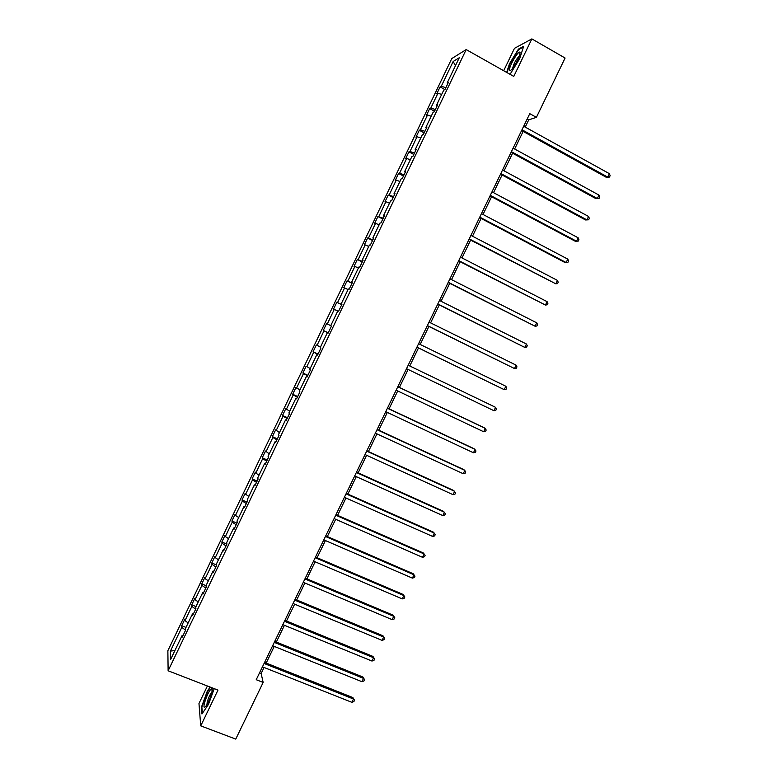 <?xml version="1.0" encoding="UTF-8"?>
<svg xmlns="http://www.w3.org/2000/svg" width="778" height="778" viewBox="0 0 778 778"><rect width="100%" height="100%" fill="white"/><g stroke="black" fill="none" stroke-linecap="round" stroke-linejoin="round"><path stroke-width="1.17" d="M207.405 686.001L198.974 703.506L200.734 725.864L235.753 739.1L263.159 682.432L261.136 673.524L264.053 667.475M451.755 58.583L167.863 650.719L168.126 670.782L466.187 49.578L451.755 58.583M466.187 49.578L513.772 76.419L531.86 38.9L514.472 48.324L503.687 70.73M531.86 38.9L565.091 58.029L536.402 117.361L529.769 113.656L256.225 679.709L263.159 682.432M445.843 87.69L441.291 86.241L453.166 61.481L459.263 57.757L447.136 83.032L448.41 82.342L444.977 89.499L443.723 90.17L436.468 105.273L437.693 104.68L434.26 111.838L433.054 112.402L425.819 127.485L426.996 126.989L423.563 134.127L422.405 134.594L415.18 149.658L416.308 149.259L412.885 156.388L411.776 156.757L404.56 171.792L405.639 171.491L402.226 178.609L401.166 178.872L393.96 193.887L394.991 193.683L391.587 200.792L390.566 200.967L383.379 215.953L384.361 215.846L380.957 222.946L379.995 223.014L372.818 237.98L373.751 237.971L370.347 245.06L369.433 245.031L362.266 259.969L363.151 260.066L359.757 267.136L358.882 267.01L351.734 281.928L352.57 282.122L349.186 289.183L348.359 288.959L341.211 303.848L342.009 304.14L338.625 311.19L337.846 310.869L330.718 325.739L331.457 326.118L328.083 333.159L327.353 332.741L320.235 347.591L320.935 348.067L317.56 355.089L316.879 354.583L309.77 369.404L310.422 369.978L307.057 376.99L306.415 376.387L299.316 391.188L299.929 391.859L296.564 398.861L295.971 398.161L288.891 412.933L289.445 413.702L286.09 420.694L285.545 419.896L278.475 434.639L278.981 435.505L275.636 442.488L275.14 441.593L268.079 456.316L268.536 457.279L265.201 464.242L264.744 463.26L257.693 477.964L258.111 479.015L254.776 485.968L254.367 484.889L247.326 499.564L247.705 500.711L244.37 507.664L244.01 506.488L236.979 521.143L237.309 522.378L233.983 529.312L233.663 528.048L226.651 542.674L226.933 544.016L223.607 550.941L223.344 549.579L216.333 564.186L216.566 565.606L213.25 572.52L213.026 571.071L206.034 585.649L206.228 587.176L202.912 594.081L202.737 592.525L195.755 607.093L195.9 608.697L192.594 615.592L192.458 613.949L185.485 628.488L185.582 630.199L181.799 627.36L181.712 625.707L186 627.418M174.914 650.515L170.411 651.108L181.799 627.36M188.14 622.945L185.018 620.65L184.921 619.025L181.712 625.707M185.018 620.65L191.855 606.393L191.728 604.837L196.007 606.558M198.225 601.929L195.074 599.673L194.938 598.136L191.728 604.837M195.074 599.673L201.92 585.396L201.755 583.918L206.034 585.678M208.329 580.874L205.149 578.657L204.974 577.218L201.755 583.918M205.149 578.657L212.005 564.371L211.801 562.98L216.449 564.916M218.443 559.79L215.243 557.622L215.02 556.26L211.801 562.98M215.243 557.622L222.109 543.307L221.856 542.003L226.875 544.123M228.567 538.668L225.348 536.548L225.085 535.274L221.856 542.003M225.348 536.548L232.223 522.203L231.932 520.997L236.94 523.137M238.72 517.516L235.471 515.435L235.16 514.258L231.932 520.997M235.471 515.435L242.357 501.071L242.016 499.953L247.025 502.121M248.882 496.335L245.605 494.293L245.255 493.203L242.016 499.953M245.605 494.293L252.51 479.909L252.121 478.878L257.119 481.076M259.055 475.115L255.768 473.121L255.369 472.12L252.121 478.878M255.768 473.121L262.672 458.719L262.244 457.775L267.233 459.993M269.246 453.866L265.493 451.007L262.244 457.775M265.93 451.911L272.854 437.489L272.378 436.633L277.367 438.88M279.458 432.587L275.636 429.855L272.378 436.633M276.122 430.672L283.046 416.22L282.531 415.462L287.51 417.737M289.688 411.261L285.789 408.674L282.531 415.462M286.323 409.403L293.257 394.923L292.703 394.261L297.673 396.556M299.929 389.914L295.961 387.454L292.703 394.261M296.535 388.096L303.488 373.596L302.885 373.022L307.845 375.346M310.189 368.529L306.153 366.205L302.885 373.022M306.775 366.749L313.738 352.23L313.087 351.753L318.037 354.097M320.458 347.114L316.354 344.926L313.087 351.753M317.025 345.383L323.998 330.835L323.298 330.446L328.248 332.819M330.757 325.661L326.575 323.609L323.298 330.446M327.285 323.969L334.268 309.411L333.529 309.109L336.816 302.263L341.756 304.665M341.814 304.529L336.816 302.263M337.574 302.535L344.566 287.938L343.779 287.734L347.066 280.877L351.996 283.309M352.152 282.998L347.066 280.877M347.863 281.053L354.875 266.446L354.048 266.329L357.335 259.463L362.256 261.923M362.49 261.437L357.335 259.463M358.181 259.551L365.203 244.914L364.328 244.885L367.624 238.01L372.536 240.499M372.856 239.838L367.624 238.01M368.509 238L375.541 223.344L374.626 223.412L377.923 216.527L382.834 219.046M383.233 218.21L377.923 216.527M378.857 216.43L385.898 201.745L384.935 201.91L388.241 195.006L393.143 197.554M393.629 196.542L388.241 195.006M389.224 194.811L396.274 180.107L395.263 180.37L398.579 173.455L403.471 176.023M404.035 174.836L399.6 173.173L398.579 173.455M399.6 173.173L406.67 158.44L405.61 158.79L408.927 151.866L413.808 154.462M414.46 153.101L409.996 151.486L408.927 151.866M409.996 151.486L417.076 136.743L415.967 137.181L419.293 130.247L424.166 132.873M424.905 131.336L420.412 129.78L419.293 130.247M420.412 129.78L427.501 114.998L426.354 115.543L429.68 108.599L434.542 111.244M435.369 109.523L430.847 108.025L429.68 108.599M430.847 108.025L437.936 93.234L436.74 93.866L440.076 86.903L444.88 89.558M441.291 86.241L440.076 86.903M185.582 630.199L182.285 637.075L182.198 635.344L170.577 659.569L170.411 651.108M193.352 614.007L192.458 613.949M195.677 609.155L191.855 606.393M203.622 592.603L202.737 592.525M205.771 588.11L201.92 585.396M213.901 571.169L213.026 571.071M215.885 567.026L212.005 564.371M224.2 549.696L223.344 549.579M226.019 545.903L222.109 543.307M234.518 528.194L233.663 528.048M236.172 524.761L232.223 522.203M244.856 506.653L244.01 506.488M246.325 503.57L242.357 501.071M255.203 485.083L254.367 484.889M256.507 482.36L252.51 479.909M265.57 463.474L264.744 463.26M266.698 461.111L262.672 458.719M275.947 441.826L275.14 441.593M276.91 439.823L272.854 437.489M286.353 420.149L285.545 419.896M287.14 418.506L283.046 416.22M296.768 398.443L295.971 398.161M297.381 397.159L293.257 394.923M307.203 376.698L306.415 376.387M307.641 375.774L303.488 373.596M317.648 354.914L316.879 354.583M317.91 354.36L313.738 352.23M328.112 333.091L327.353 332.741M328.209 332.906L323.998 330.835M337.759 311.064L334.268 309.411M341.96 304.237L341.211 303.848M348.077 289.552L344.566 287.938M352.463 282.336L351.734 281.928M358.405 268.011L354.875 266.446M362.986 260.406L362.266 259.969M368.762 246.431L365.203 244.914M373.528 238.438L372.818 237.98M379.129 224.823L375.541 223.344M384.079 216.43L383.379 215.953M389.506 203.175L385.898 201.745M394.66 194.393L393.96 193.887M399.911 181.498L396.274 180.107M405.25 172.317L404.56 171.792M410.327 159.782L406.67 158.44M415.851 150.203L415.18 149.658M420.762 138.027L417.076 136.743M426.48 128.059L425.819 127.485M431.207 116.253L427.501 114.998M437.119 105.876L436.468 105.273M441.671 94.43L437.936 93.234M447.778 83.654L447.136 83.032M200.734 725.864L217.976 690.096L168.126 670.782M525.228 127.106L528.729 119.851L536.402 117.361M266.183 663.07L274.235 646.401M276.336 642.064L284.437 625.298M286.508 621.029L294.658 604.166M296.69 599.955L304.888 582.994M306.892 578.851L315.139 561.794M317.103 557.719L325.399 540.554M327.334 536.548L335.678 519.286M337.584 515.347L345.977 497.978M347.844 494.108L356.285 476.642M358.133 472.839L366.613 455.276M368.422 451.532L376.96 433.871M378.74 430.195L387.327 412.437M389.068 408.829L397.704 390.964M399.415 387.425L408.1 369.453M409.773 365.981L418.486 347.951M420.178 344.459L428.882 326.459M430.604 322.88L439.288 304.918M441.058 301.261L449.713 283.348M451.522 279.613L460.148 261.748M461.996 257.936L470.612 240.11M472.499 236.211L481.086 218.443M483.012 214.465L491.579 196.737M493.534 192.672L502.082 174.992M504.086 170.849L512.605 153.217M514.647 148.997L523.147 131.404M527.192 118.995L528.729 119.851M259.521 672.892L261.136 673.524M455.451 65.702L453.166 61.481M183.102 635.373L182.198 635.344M509.532 74.027L510.543 73.54L519.704 58.622L523.652 46.32L518.449 49.102L509.483 63.786L506.673 72.412M210.118 687.052L207.24 691.321L201.395 707.299L201.949 713.98L208.523 704.323L214.232 688.647M518.994 49.413L518.449 49.102M201.901 707.494L201.395 707.299M521.6 130.558L606.334 177.326L607.754 177.121L521.989 129.761M609.427 173.689L610.137 175.692L609.466 177.063L607.754 177.121L609.427 173.689L523.682 126.25M609.466 177.063L606.334 177.326M511.058 152.371L595.938 198.653L597.329 198.526L511.409 151.661M599.002 195.103L599.721 197.067L599.05 198.439L597.329 198.526L599.002 195.103L513.101 148.151M599.05 198.439L595.938 198.653M500.536 174.155L585.562 219.96L586.913 219.892L500.838 173.513M588.586 216.469L589.325 218.404L588.654 219.775L586.913 219.892L588.586 216.469L502.53 170.012M520.093 52.719L519.918 52.272C518.508 50.093 508.831 66.607 509.522 69.981C509.687 71.051 510.562 70.701 512.128 68.95C516.767 62.717 519.422 57.309 520.093 52.719M519.422 55.997L519.227 56.104C515.863 59.702 513.694 63.718 512.721 68.153M510.582 73.472L509.483 73.998M507.042 72.617L509.901 63.854L518.586 49.627L523.419 47.05M211.976 692.187L212.034 688.452C209.554 689.755 206.987 694.754 204.351 703.438C203.535 707.426 204.06 708.32 205.946 706.113C208.504 702.33 210.517 697.691 211.976 692.187M211.966 692.128L211.966 692.128C210.138 694.102 208.543 697.496 207.172 702.301L206.948 704.615M202.387 713.329L201.862 707.114L207.532 691.623L210.507 687.207M490.023 195.91L575.205 241.219L576.527 241.229L490.296 195.346M578.19 237.815L578.939 239.721L578.278 241.083L576.527 241.229L578.19 237.815L491.988 191.845M479.53 217.626L564.857 262.458L566.141 262.536L479.763 217.13M567.804 259.123L568.572 260.99L567.911 262.351L566.141 262.536L567.804 259.123L481.456 213.639M469.056 239.303L555.784 283.805L469.251 238.885M557.437 280.391L558.215 282.239L557.554 283.6L555.784 283.805L557.437 280.391L470.933 235.403M458.592 260.951L545.436 305.034L458.757 260.611M547.09 301.64L547.887 303.449L547.226 304.801L545.436 305.034L547.09 301.64L460.44 257.129M448.147 282.56L535.108 326.235L448.274 282.297M536.762 322.841L537.569 324.621L536.908 325.982L535.108 326.235L536.762 322.841L449.956 278.825M437.722 304.14L524.79 347.406L437.81 303.945M526.443 344.022L527.26 345.763L526.599 347.124L524.79 347.406L526.443 344.022L439.492 300.483M427.307 325.681L514.491 368.548L427.365 325.564M516.145 365.164L516.971 366.876L516.32 368.227L514.491 368.548L516.145 365.164L429.038 322.102M416.911 347.192L504.212 389.652L416.94 347.144M505.856 386.267L506.702 387.959L506.05 389.301L504.212 389.652L505.856 386.267L418.603 343.691M493.942 410.716L495.79 410.346L496.452 409.004L495.586 407.341L408.197 365.222L495.586 407.341L493.942 410.716L406.524 368.694M397.791 386.763L485.336 428.386L483.692 431.761L396.128 390.216M397.83 386.676L484.315 427.793L486.211 430.01L485.55 431.362L483.692 431.761M387.405 408.256L475.095 449.402L473.462 452.767L385.742 411.688M387.483 408.08L474.113 448.731L475.99 450.997L475.329 452.339L473.462 452.767M377.038 429.709L464.874 470.379L463.241 473.734L375.375 433.142M377.155 429.466L463.921 469.649L465.779 471.945L465.127 473.287L463.241 473.734M366.691 451.123L454.673 491.326L453.039 494.682L365.028 454.556M366.837 450.812L453.749 490.529L455.587 492.863L454.936 494.195L453.039 494.682M356.353 472.509L444.481 512.235L442.847 515.59L354.7 475.932M356.538 472.12L443.586 511.379L445.415 513.743L444.763 515.085L442.847 515.59M346.035 493.855L434.309 533.125L432.675 536.46L344.382 497.278M346.259 493.398L433.453 532.191L435.252 534.593L434.601 535.925L432.675 536.46M335.736 515.172L424.146 553.965L422.522 557.311L334.083 518.586M335.989 514.647L423.329 552.973L425.109 555.414L424.457 556.747L422.522 557.311M325.447 536.46L414.003 574.786L412.379 578.122L323.804 539.864M325.739 535.857L413.215 573.726L414.975 576.197L414.324 577.529L412.379 578.122M315.178 557.709L403.879 595.569L402.255 598.895L313.534 561.113M315.508 557.038L403.121 594.45L404.861 596.959L404.22 598.282L402.255 598.895M403.121 594.45L404.861 596.959M304.927 578.929L393.765 616.322L392.151 619.648L303.284 582.323M305.287 578.18L393.046 615.135L394.767 617.674L394.115 619.006L392.151 619.648M393.046 615.135L394.767 617.674M294.687 600.11L383.671 637.046L382.056 640.362L293.053 603.504M295.086 599.293L382.98 635.791L384.682 638.368L384.04 639.691L382.056 640.362M382.98 635.791L384.682 638.368M284.466 621.262L373.596 657.731L371.981 661.047L282.832 624.646M284.904 620.367L372.934 656.418L374.617 659.024L373.975 660.347L371.981 661.047M372.934 656.418L374.617 659.024M274.264 642.375L363.53 678.387L361.916 681.693L272.631 645.759M274.731 641.422L362.898 677.016L364.561 679.661L363.919 680.974L361.916 681.693M362.898 677.016L364.561 679.661M264.073 663.459L353.484 699.014L351.87 702.32L262.449 666.834M264.578 662.428L352.881 697.574L354.525 700.249L353.883 701.571L351.87 702.32M352.881 697.574L354.525 700.249M519.879 54.499L519.918 52.272M212.277 690.592L212.034 688.452"/></g></svg>
